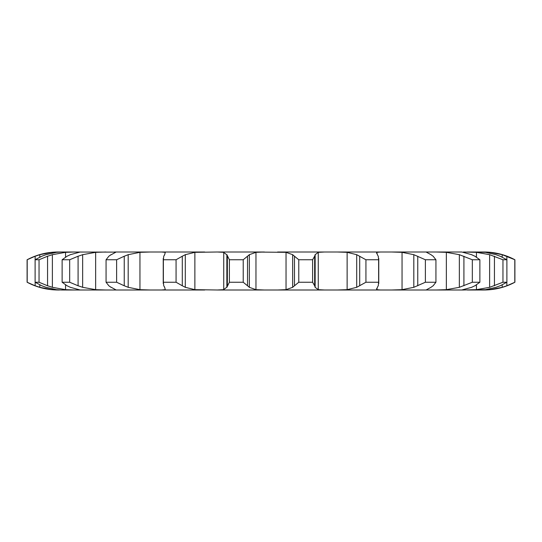 <?xml version="1.0" encoding="UTF-8"?>
<svg xmlns="http://www.w3.org/2000/svg" width="542" height="542" viewBox="0 0 542 542"><rect width="100%" height="100%" fill="white"/><g stroke="black" fill="none" stroke-linecap="round" stroke-linejoin="round"><path stroke-width="0.81" d="M243.216 259.76L243.216 282.24L247.518 285.776L247.518 256.224L243.216 259.76L229.395 259.76L229.395 282.24L226.854 287.321L226.854 254.679L229.395 259.76M249.523 254.544L247.335 256.4M247.335 285.6L249.523 287.456M243.216 282.24L229.395 282.24M227.166 286.955L223.419 289.774M255.959 252.335L255.959 289.665L249.34 287.321L249.34 254.679L255.959 252.335L264.415 252.003L217.369 252.003L223.738 252.335L223.738 289.665L217.369 289.997L430.924 289.997L391.581 289.997L402.049 289.665L402.049 252.335L413.81 254.679L425.382 259.76L435.931 259.76L433.153 256.224M255.959 289.665L264.415 289.997M223.419 252.226L227.166 255.045M251.617 252.003L286.041 252.335L292.66 254.679L292.66 287.321L286.041 289.665L277.585 289.997M217.369 252.003L194.869 252.335L185.296 254.679L185.296 287.321L194.869 289.665L217.369 289.997M204.734 289.997L80.175 289.997L105.88 289.997L95.649 289.665L82.655 287.321L82.655 254.679L95.649 252.335L95.649 289.665M61.741 252.003L74.708 252.003L65.555 252.335L52.378 254.679L52.378 287.321L65.555 289.665L74.708 289.997L61.314 289.997L80.175 289.997L70.372 287.321L67.073 285.776L62.127 282.24L62.127 259.76L67.073 256.224L70.372 254.679L80.23 252.01M39.81 284.882L39.81 287.321L52.1 289.665L61.544 289.997M59.444 289.997L58.109 289.997C47.14 289.956 36.802 287.368 27.1 282.24L27.1 259.76C36.802 254.632 47.14 252.044 58.109 252.003L61.314 252.003L56.382 252.335L45.975 254.679L41.822 256.224L35.108 259.76L39.044 259.76L47.561 256.224L47.561 285.776L39.044 282.24L35.108 282.24L41.822 285.776L45.975 287.321L56.382 289.665L61.314 289.997M461.77 252.01L436.12 252.003L446.351 252.335L446.351 289.665L436.12 289.997L463.485 289.997L430.924 289.997M496.025 287.321L485.618 289.665L467.292 289.997L480.259 289.997M506.858 282.26L506.858 285.776L514.9 282.24A65.9 65.9 0 0 1 483.891 289.997L480.456 289.997M463.485 289.997L476.445 289.665L476.445 284.909M290.383 289.997L251.617 289.997M227.349 256.224L227.349 285.776M204.734 252.003L161.496 252.003L165.256 252.335M139.951 252.335L139.951 289.665L128.19 287.321L128.19 254.679L139.951 252.335L150.419 252.003L114.498 252.003L161.496 252.003M61.314 252.003L115.724 252.111M290.383 252.003L430.924 252.003L391.581 252.003L402.049 252.335M496.025 254.679L485.618 252.335L467.292 252.003L483.891 252.003L489.9 252.335L489.9 253.039M463.485 252.003L476.445 252.335L476.445 257.091M430.924 252.003L436.12 252.003M376.554 252.816L376.744 252.335L380.504 252.003L337.266 252.003L347.131 252.335L347.131 289.665L337.266 289.997M318.262 252.335L318.262 289.665L315.146 287.321L315.146 254.679L318.262 252.335L324.631 252.003L277.585 252.003M312.605 282.24L298.784 282.24L294.482 285.776L294.482 256.224L298.784 259.76L312.605 259.76L314.651 256.224L314.651 285.776L312.605 282.24L312.605 259.76M294.665 285.6L292.477 287.456M318.262 289.665L324.631 289.997M314.597 285.6L315.193 287.456M176.069 282.24L176.069 259.76L182.288 256.224L182.288 285.776L176.069 282.24L163.372 282.24L163.752 285.776L164.626 287.321M164.565 286.955L165.324 289.774M165.256 289.665L161.496 289.997M181.983 285.6L185.594 287.456M378.248 285.776L378.628 282.24L365.931 282.24L356.704 287.321L347.131 289.665M377.374 287.321L376.744 289.665L380.504 289.997M376.554 289.184L376.744 288.452M378.336 285.6L377.286 287.456M139.951 289.665L150.419 289.997M116.618 282.24L116.618 259.76L124.24 256.224L124.24 285.776L116.618 282.24L106.069 282.24L108.847 285.776L111.022 287.321M110.588 286.955L115.778 289.774M114.498 289.997L115.724 289.889M123.847 285.6L128.583 287.456M433.153 285.776L435.931 282.24L425.382 282.24L413.81 287.321L402.049 289.665M430.978 287.321L426.276 289.889M426.656 289.665L427.502 289.997M433.37 285.6L430.761 287.456M105.88 252.003L95.649 252.335M427.502 252.003L426.656 252.335L430.978 254.679M426.276 252.111L426.656 252.335M69.674 282.24L69.674 259.76L78.089 256.224L78.089 285.776L69.674 282.24L62.127 282.24M77.635 285.6L83.109 287.456M474.928 285.776L479.873 282.24L472.326 282.24L459.345 287.321L446.351 289.665M471.628 287.321L461.77 289.99M475.259 285.6L471.296 287.456M461.825 252.003L471.628 254.679M47.079 285.6L52.859 287.456M500.178 285.776L506.892 282.24L502.956 282.24L489.622 287.321L476.445 289.665M500.591 285.6L495.605 287.456M59.444 252.003L52.1 252.335L39.81 254.679L39.81 257.118M35.142 282.26L35.142 285.776L27.1 282.24M34.674 285.6L40.277 287.456M489.9 288.961L489.9 289.665L482.556 289.997M506.858 285.776L502.19 287.321L489.9 289.665M292.477 254.544L294.665 256.4M315.193 254.544L314.597 256.4M165.324 252.226L164.565 255.045M164.626 254.679L163.752 256.224L163.372 259.76L176.069 259.76M185.594 254.544L181.983 256.4M347.131 252.335L356.704 254.679L365.931 259.76L378.628 259.76L378.248 256.224M377.286 254.544L378.336 256.4M376.744 253.548L376.744 252.335L377.374 254.679M115.778 252.226L110.588 255.045M111.022 254.679L108.847 256.224L106.069 259.76L116.618 259.76M128.583 254.544L123.847 256.4M430.761 254.544L433.37 256.4M69.674 259.76L62.127 259.76M83.109 254.544L77.635 256.4M446.351 252.335L459.345 254.679L472.326 259.76L479.873 259.76L474.928 256.224M471.296 254.544L475.259 256.4M52.859 254.544L47.079 256.4M476.445 252.335L489.622 254.679L502.956 259.76L506.892 259.76L500.178 256.224M495.605 254.544L500.591 256.4M35.142 259.74L35.142 256.224L27.1 259.76M40.277 254.544L34.674 256.4M489.9 252.335L502.19 254.679L514.9 259.76A65.9 65.9 0 0 0 483.891 252.003M298.784 282.24L298.784 259.76M163.372 282.24L163.372 259.76M356.704 254.679L356.704 287.321M378.628 282.24L378.628 259.76M359.712 256.224L359.712 285.776M365.931 282.24L365.931 259.76M106.069 282.24L106.069 259.76M413.81 254.679L413.81 287.321M435.931 282.24L435.931 259.76M417.76 256.224L417.76 285.776M425.382 282.24L425.382 259.76M459.345 254.679L459.345 287.321M479.873 282.24L479.873 259.76M463.911 256.224L463.911 285.776M472.326 282.24L472.326 259.76M39.044 282.24L39.044 259.76M35.108 282.24L35.108 259.76M489.622 254.679L489.622 287.321M506.892 282.24L506.892 259.76M494.439 256.224L494.439 285.776M502.956 282.24L502.956 259.76M27.202 282.24L27.202 259.76M502.19 254.679L502.19 257.118M502.19 284.882L502.19 287.321M506.858 256.224L506.858 259.74M514.798 282.24L514.798 259.76M514.9 282.24L514.9 259.76M286.041 252.335L286.041 289.665M194.869 252.335L194.869 289.665M65.555 252.335L65.555 257.091M65.555 284.909L65.555 289.665M52.1 252.335L52.1 253.019M52.1 288.981L52.1 289.665M163.237 283.527L163.237 258.473M378.763 283.527L378.763 258.473"/></g></svg>
